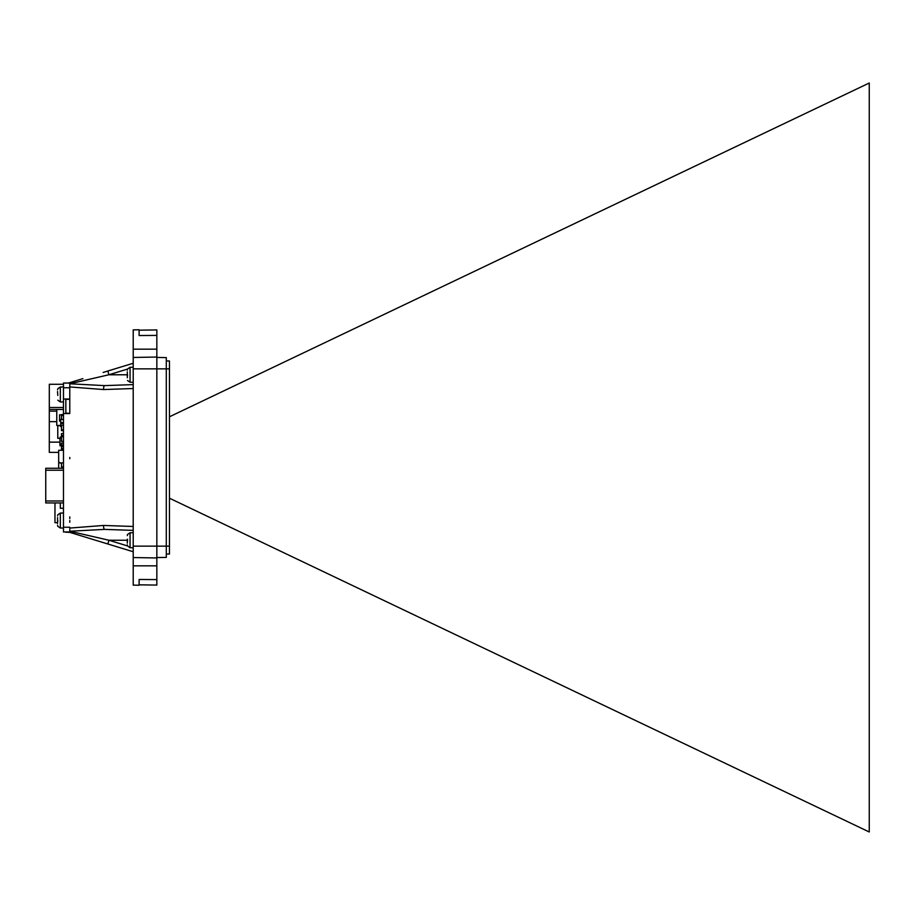 <?xml version="1.0" encoding="UTF-8"?>
<svg xmlns="http://www.w3.org/2000/svg" width="915" height="915" viewBox="0 0 915 915"><rect width="100%" height="100%" fill="white"/><g stroke="black" fill="none" stroke-linecap="round" stroke-linejoin="round"><path stroke-width="1.37" d="M60.722 425.692L57.771 425.692L57.771 438.296L59.932 438.296M63.478 383.042L69.78 383.042L63.478 383.042L69.78 383.042L63.478 383.042L63.478 531.958L69.78 531.958L63.478 531.958M69.78 529.213L69.78 532.221M69.78 399.249L69.78 413.317L65.846 413.18L65.846 399.397L69.78 399.249L69.78 382.642L82.876 378.65M69.78 531.832L69.78 530.3M69.78 386.622L69.78 385.478M69.78 384.586L69.78 383.156M69.78 386.942L103.578 389.55L133.213 388.52M133.213 526.48L103.578 525.45L69.78 528.069M103.155 372.451L133.213 363.255L107.879 370.998L108.896 374.773L69.78 383.785L104.596 385.615L133.201 384.62L104.596 385.615A3.934 1.155 88 0 0 103.578 389.55M133.213 329.88L133.213 585.12L139.114 585.234L139.114 579.47L156.842 579.595L156.842 335.405L139.114 335.531L139.114 329.766L133.213 329.88M139.114 335.531L139.114 330.178L156.842 329.926L156.842 357.388M139.114 579.47L139.114 584.822L156.842 585.074L156.842 557.612M166.301 357.593L156.842 357.433L166.301 357.593L166.301 368.859L133.213 368.859M166.301 557.407L156.842 557.567L166.301 557.407L166.301 368.859L169.458 368.859L169.458 360.979L166.301 360.979M156.842 557.956L133.213 557.544L156.842 557.956M133.213 357.456L156.842 357.044M133.213 546.141L169.458 546.141L169.458 554.021L166.301 554.021M169.458 546.141L169.458 368.859M127.494 540.25L127.528 539.244L127.517 541.222L127.494 540.25L108.896 540.227L69.78 531.226L104.596 529.385L133.213 530.38M103.578 525.45A3.934 1.155 92 0 0 104.596 529.385M65.846 531.958L69.78 532.358L133.213 551.745L107.879 544.002L108.896 540.227L127.505 545.923L127.299 544.86L127.517 545.935M65.846 532.21L69.78 532.358L80.737 535.71M97.928 540.959L107.318 543.83M104.596 385.615L133.213 384.62M68.774 382.962L69.78 382.642M127.299 371.81L127.299 377.723M127.517 369.065L127.299 370.14L127.517 369.065L108.896 374.773L127.494 374.773M127.517 375.756L127.505 374.75L127.299 375.756M127.299 539.244L127.517 541.222M127.517 534.532L127.299 535.607L127.517 534.532M127.299 541.222L127.299 543.19M69.78 413.557L63.478 413.557M63.478 399.009L69.78 399.009M57.565 517.581L57.565 523.494M57.782 514.825L57.565 515.911L57.782 514.825L60.321 513.052L60.321 528.024L63.478 528.024M57.748 526.251L60.321 528.024L57.748 526.251L57.565 525.153M57.782 521.516L57.771 520.509L57.565 521.516M57.565 391.506L57.782 395.452M57.782 388.761L57.565 389.847L57.782 388.761L60.321 386.976L60.321 401.948L63.478 401.948M57.782 400.175L60.321 401.948M63.478 470.241L45.75 470.241L45.75 502.941L63.478 502.941M63.478 468.274L45.75 468.274L45.75 470.241M45.75 500.974L63.478 500.974M56.776 409.485L56.776 425.464L60.722 425.464M63.478 407.518L49.307 407.518L49.307 384.277L63.478 384.277M49.307 407.518L49.307 409.485L63.478 409.485M63.478 462.899L58.674 462.899L58.674 468.274M58.674 462.899L58.674 450.283L63.478 450.283M63.478 414.575L61.477 414.575L61.477 415.49L63.478 415.49M61.477 415.49L61.477 419.436L63.478 419.436M63.478 446.6L61.477 446.6L61.477 445.113L63.478 445.113L61.477 445.067L61.477 443.1L63.478 443.1M61.477 446.6L61.477 449.723L63.478 449.723M63.478 425.281L61.477 425.281L61.477 430.656L63.478 430.656M61.477 448.567L63.478 448.567M61.477 449.059L63.478 449.059M61.477 508.271L63.478 508.408M63.478 435.563L61.477 435.563L61.477 433.596L63.478 433.596M63.478 436.604L61.477 436.604L63.478 436.798M57.565 522.682L54.969 522.682L54.969 502.941M61.477 444.233L59.932 444.233L59.932 437.93L61.477 437.93M59.932 444.233L59.932 445.731L61.477 445.731M60.321 502.941L60.321 508.271L63.478 508.271M60.321 436.924L61.477 436.924L60.321 436.924L60.321 437.93M63.478 422.639L60.722 422.639L60.722 419.493L63.478 419.493M60.722 423.496L63.478 423.496L60.722 423.496L60.722 426.642L61.477 426.642M59.932 443.661L59.932 440.504M60.722 421.117L59.544 421.117L59.544 414.815L61.477 414.815M61.477 462.899L61.477 466.879L63.478 466.879M63.478 441.362L61.477 441.362L61.477 436.798M49.296 389.104L49.296 411.167L56.776 411.167M58.674 452.376L49.296 452.376L49.296 442.139L59.544 442.139M49.296 411.167L49.296 421.655L56.776 421.655L49.296 421.655L49.296 442.139M69.78 457.454L69.78 458.701M69.78 520.475L69.78 521.127M69.78 521.47L69.78 522.271M69.78 518.565L69.78 517.638M69.78 517.524L69.78 516.884M169.458 498.206L869.25 831.987L869.25 83.013L169.458 416.794M156.842 349.164L133.213 349.164M133.213 565.836L156.842 565.836M133.213 367.281L130.056 367.281L130.056 382.253L133.213 382.253M133.213 532.747L130.056 532.747L130.056 547.719L133.213 547.719M63.478 527.234L69.78 527.234M69.78 387.766L63.478 387.766M68.774 532.05L107.879 544.002M130.056 367.281L127.482 369.042M127.482 380.491L130.056 382.253M130.056 532.747L127.482 534.509M127.482 545.958L130.056 547.719M60.321 513.052L63.478 513.052M60.321 386.976L63.478 386.976M59.349 462.315L61.111 463.413M63.478 429.856L61.477 429.856"/></g></svg>
